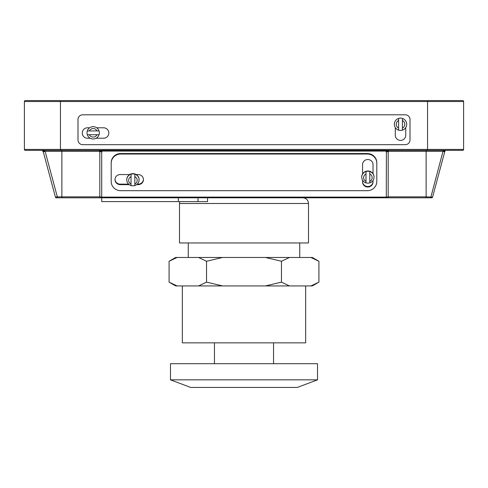 <?xml version="1.0" encoding="UTF-8"?>
<svg xmlns="http://www.w3.org/2000/svg" width="488" height="488" viewBox="0 0 488 488"><rect width="100%" height="100%" fill="white"/><g stroke="black" fill="none" stroke-linecap="round" stroke-linejoin="round"><path stroke-width="0.73" d="M132.931 185.8A6.167 5.954 180 0 0 134.828 185.513L134.828 174.179A6.167 5.954 180 0 0 131.034 174.179L131.034 185.513A6.167 5.954 180 0 0 132.931 185.8M134.828 174.198L134.828 174.179A6.167 5.954 0 0 1 139.098 179.846L139.098 179.602A6.167 5.954 180 0 0 129.643 174.564L120.207 174.564A5.216 5.039 180 0 0 114.991 179.602A5.216 5.039 180 0 0 120.207 184.641L129.198 184.641M367.891 183.146A6.167 5.954 180 0 0 369.788 182.854L369.788 171.52A6.167 5.954 180 0 0 365.994 171.52L365.994 182.854A6.167 5.954 180 0 0 367.891 183.146M369.788 171.52A6.167 5.954 0 0 1 374.058 177.187L374.058 176.943A6.167 5.954 180 0 0 362.572 173.929A6.167 5.954 180 0 0 361.724 176.943L361.724 177.187A6.167 5.954 0 0 1 365.994 171.52M373.009 173.618L373.009 164.572A5.216 5.039 180 0 0 367.793 159.533A5.216 5.039 180 0 0 362.572 164.572L362.572 173.929M394.353 124.287A6.167 6.167 0 0 1 398.623 118.419L398.623 130.156A6.167 6.167 0 0 0 402.417 130.156L402.417 118.419A6.167 6.167 0 0 0 398.623 118.419L398.623 120.463A4.27 4.27 0 0 0 398.623 128.112L398.623 130.156A6.167 6.167 0 0 1 394.353 124.287A6.167 6.167 0 0 0 398.623 130.156M87.004 132.827A6.167 6.167 0 0 0 87.309 134.725L99.04 134.725A6.167 6.167 0 0 0 99.04 130.924L87.309 130.924A6.167 6.167 0 0 0 87.004 132.827M89.603 127.795L87.48 127.795A5.216 5.216 0 0 0 82.265 133.017A5.216 5.216 0 0 0 87.48 138.232L90.207 138.232M120.682 154.037A9.486 9.162 180 0 0 111.197 163.199L111.197 181.524A9.486 9.162 180 0 0 120.682 190.686L367.318 190.686A9.486 9.162 180 0 0 376.803 181.524L376.803 163.199A9.486 9.162 180 0 0 367.318 154.037L120.682 154.037L120.682 153.543A9.486 9.162 180 0 0 111.197 162.711L111.197 163.199M362.572 180.237L362.572 181.981A5.216 5.039 180 0 0 367.793 187.026A5.216 5.039 180 0 0 373.009 181.981L373.009 180.548M136.658 184.641L138.232 184.641A5.216 5.039 180 0 0 143.448 179.602A5.216 5.039 180 0 0 138.232 174.564L136.219 174.564M376.803 163.199L376.803 162.711A9.486 9.162 180 0 0 367.318 153.543L120.682 153.543M395.298 127.575L395.298 135.194A5.216 5.216 0 0 0 400.52 140.416A5.216 5.216 0 0 0 405.735 135.194L405.735 127.575M82.74 114.802A4.746 4.746 0 0 0 77.995 119.542L77.995 139.94A4.746 4.746 0 0 0 82.74 144.68L405.26 144.68A4.746 4.746 0 0 0 410.005 139.94L410.005 119.542A4.746 4.746 0 0 0 405.26 114.802L82.74 114.802M96.136 138.232L103.608 138.232A5.216 5.216 0 0 0 108.824 133.017A5.216 5.216 0 0 0 103.608 127.795L96.74 127.795M207.546 197.805L207.546 201.599L101.711 201.599L101.711 197.805L100.76 197.805L426.128 197.805L426.128 196.853L432.581 197.103A0.952 0.952 0 0 1 431.666 197.805L426.128 197.805M99.814 151.323L99.784 151.079A1.897 0.476 -15 0 0 101.614 151.079L98.863 150.371A0.952 0.952 0 0 1 99.784 151.079L98.863 150.371L99.814 151.323A1.897 0.488 0 0 0 101.711 151.811L101.711 197.103L99.814 196.853L99.814 151.323L61.872 151.323L61.872 196.853L99.814 196.853A0.952 0.952 0 0 0 100.76 197.805L56.333 197.805A0.952 0.952 0 0 1 55.418 197.103L43.286 151.811L55.418 197.103L57.316 196.853L57.316 197.805M24.4 149.426L24.4 101.522A0.952 0.952 0 0 1 25.352 100.571L60.445 100.571L25.352 100.571A0.952 0.952 0 0 0 24.4 101.522L60.445 101.522L60.445 100.571L462.648 100.571L427.555 100.571L427.555 101.522L60.445 101.522L60.445 149.426L427.555 149.426L427.555 101.522L463.6 101.522A0.952 0.952 0 0 0 462.648 100.571A0.952 0.952 0 0 1 463.6 101.522A0.952 0.952 0 0 0 462.648 100.571A0.952 0.952 0 0 1 463.6 101.522L463.6 149.426A0.952 0.952 0 0 1 462.648 150.371L25.352 150.371A0.952 0.952 0 0 1 24.4 149.426A0.952 0.952 0 0 0 25.352 150.371A0.952 0.952 0 0 1 24.4 149.426L60.445 149.426L60.445 150.371L30.903 150.371M61.872 150.371L61.872 151.323L45.116 151.323L43.286 151.811L42.169 150.371L45.116 151.323L57.316 196.853L61.872 196.853L61.872 197.805M430.684 197.805L443.08 151.079L445.831 150.371L444.916 151.079L432.581 197.103A0.952 0.952 0 0 1 431.666 197.805M101.711 197.805L101.711 197.103L386.289 197.103L386.386 151.079A1.897 0.476 15 0 0 388.216 151.079L389.137 150.371L388.186 151.323L388.186 196.853A0.952 0.952 0 0 1 387.24 197.805M389.058 150.377A0.952 0.952 0 0 1 389.137 150.371L386.386 151.079L101.614 151.079L101.711 151.811M43.084 151.079A1.897 0.476 -15 0 0 44.92 151.079M386.289 197.805L386.289 197.103L388.167 196.89M386.386 151.079L386.289 151.811A1.897 0.488 -0 0 0 388.186 151.323L426.128 151.323L426.128 196.853L388.186 196.853M426.128 150.371L426.128 151.323L442.884 151.323L444.714 151.811M443.08 151.079A1.897 0.476 15 0 0 444.916 151.079M402.417 120.463L402.417 118.419A6.167 6.167 0 0 1 402.417 130.156L402.417 128.112A4.27 4.27 0 0 0 402.417 120.463M96.996 134.725L99.04 134.725A6.167 6.167 0 0 1 87.309 134.725L89.347 134.725A4.27 4.27 0 0 0 96.996 134.725M89.347 130.924L87.309 130.924A6.167 6.167 0 0 1 99.04 130.924L96.996 130.924A4.27 4.27 0 0 0 89.347 130.924M362.572 181.493A5.216 5.039 180 0 0 367.793 186.532A5.216 5.039 180 0 0 373.009 181.493M114.997 179.358A5.216 5.039 180 0 0 120.207 184.147L128.618 184.147M137.244 184.147L138.232 184.147A5.216 5.039 180 0 0 143.441 179.358M129.643 174.564A6.167 5.954 180 0 0 126.764 179.602L126.764 179.846A6.167 5.954 0 0 1 131.034 174.179M305.659 285.925L305.659 342.844L182.341 342.844L182.341 285.925M310.935 257.469L312.35 257.469L318.92 261.263L310.935 257.469L289.445 257.469L281.46 261.263L265.49 257.469L222.51 257.469L206.54 261.263L198.555 257.469L177.065 257.469L169.08 261.263L169.08 282.131L177.065 285.925L312.35 285.925L318.92 282.131L318.92 261.263M177.065 285.925L175.649 285.925L169.08 282.131M179.493 203.496L179.493 242.957L308.507 242.957L308.507 203.496L179.493 203.496L179.822 201.599M198.555 285.925L206.54 282.131L206.54 261.263M265.49 285.925L281.46 282.131L281.46 261.263M281.46 282.131L289.445 285.925M310.935 285.925L318.92 282.131M206.54 282.131L222.51 285.925M169.08 261.263L175.649 257.469L177.065 257.469M198.555 257.469L222.51 257.469M265.49 257.469L289.445 257.469M170.483 379.841L190.686 387.429L297.314 387.429L317.517 379.841L317.517 363.712L170.483 363.712L170.483 379.841L317.517 379.841M99.04 134.725A6.167 6.167 0 0 1 87.309 134.725M402.417 118.419A6.167 6.167 0 0 1 402.417 130.156M134.828 184.031A4.27 4.124 180 0 0 134.828 176.644M365.994 173.984A4.27 4.124 180 0 0 365.994 181.371M427.555 150.371L427.555 149.426L463.6 149.426A0.952 0.952 0 0 1 462.648 150.371M56.333 197.805A0.952 0.952 0 0 1 55.418 197.103M87.309 130.924A6.167 6.167 0 0 1 99.04 130.924M367.318 154.037L367.318 153.543M120.207 184.641L120.207 184.147M138.232 184.641L138.232 184.147M369.788 181.371A4.27 4.124 180 0 0 369.788 173.984M131.034 176.644A4.27 4.124 180 0 0 131.034 184.031M198.024 197.805L198.024 201.599M178.364 201.599L178.364 197.805M134.828 185.574C137.518 184.568 138.94 182.658 139.098 179.846M126.764 179.846C126.923 182.658 128.344 184.568 131.034 185.574M369.788 182.921C372.478 181.908 373.9 179.999 374.058 177.187M361.724 177.187C361.882 179.999 363.31 181.908 365.994 182.921M308.507 203.496C308.166 200.037 306.269 198.14 302.81 197.805M273.548 363.712L273.548 342.844M299.73 257.469L299.73 242.957M188.27 257.469L188.27 242.957M214.452 363.712L214.452 342.844"/></g></svg>

